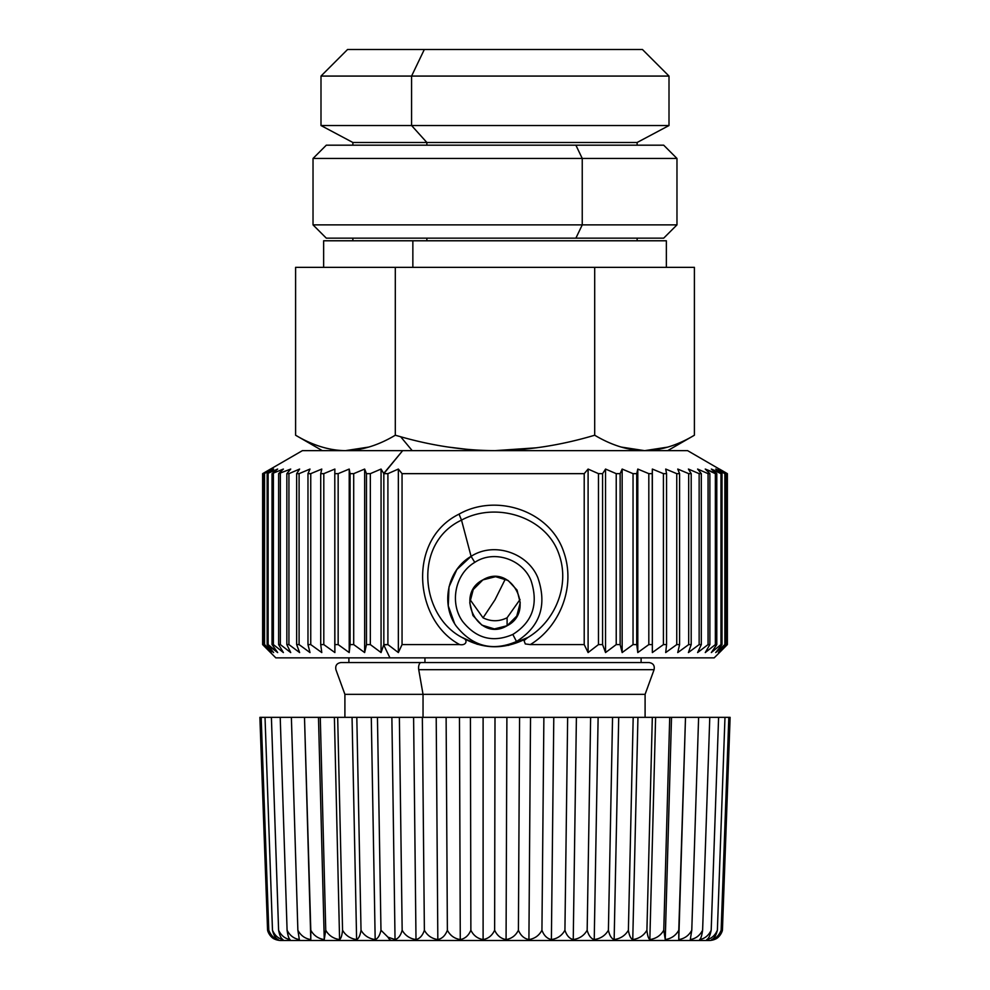 <?xml version="1.0" encoding="UTF-8"?>
<svg xmlns="http://www.w3.org/2000/svg" width="990" height="990" viewBox="0 0 990 990"><rect width="100%" height="100%" fill="white"/><g stroke="black" fill="none" stroke-linecap="round" stroke-linejoin="round"><path stroke-width="1.49" d="M505.358 578.977L495 599.804L483.046 617.834L495 599.804L505.358 578.977M507.103 617.76L507.103 625.73L494.406 628.922L481.882 625.123L472.96 615.533L469.767 602.811L473.245 589.557L482.897 579.88L495.594 576.687L508.118 580.486L517.04 590.09L520.233 602.811L516.755 616.052L507.103 625.73C536.172 611.226 511.446 562.617 482.897 579.88C453.828 594.384 478.554 642.993 507.103 625.73L507.103 617.76C499.096 621.695 491.077 621.72 483.046 617.834C491.077 621.72 499.096 621.695 507.103 617.76L520.035 599.507M575.883 145.184L663.696 145.184L676.974 158.462L676.974 224.879L663.696 238.157L575.883 238.157L582.244 224.879L575.883 238.157L326.304 238.157L313.026 224.879L676.974 224.879L582.244 224.879L582.244 158.462L582.244 224.879L313.026 224.879L313.026 158.462L676.974 158.462L582.244 158.462L575.883 145.184L582.244 158.462L313.026 158.462L326.304 145.184L575.883 145.184L352.873 145.184L352.873 142.486L320.995 125.532L320.995 76.069L347.552 49.5L424.314 49.5L411.58 76.069L320.995 76.069L411.58 76.069L424.314 49.5L642.448 49.5L669.005 76.069L411.58 76.069L411.58 125.532L320.995 125.532L411.58 125.532L411.58 76.069L669.005 76.069L669.005 125.532L411.58 125.532L426.863 142.486L352.873 142.486L426.863 142.486L411.58 125.532L669.005 125.532L637.127 142.486L426.863 142.486L426.863 145.184L426.863 142.486L637.127 142.486L637.127 145.184M565.686 49.5L424.314 49.5M352.873 240.78L352.873 238.157L575.883 238.157M426.863 238.157L426.863 240.78L426.863 238.157M637.127 238.157L637.127 240.78L412.855 240.78L666.357 240.78L666.357 267.349M412.855 267.349L412.855 240.78L412.855 267.349M323.643 267.349L323.643 240.78L412.855 240.78M495 450.648C527.497 450.475 560.724 445.339 594.693 435.229C611.684 445.339 628.304 450.475 644.552 450.648C660.788 450.475 677.408 445.339 694.398 435.229C677.408 445.339 660.788 450.475 644.552 450.648C628.304 450.475 611.684 445.339 594.693 435.229L594.693 267.349L694.398 267.349L694.398 435.229L694.398 267.349L295.602 267.349L594.693 267.349L594.693 435.229C560.724 445.339 527.497 450.475 495 450.648C464.211 450.512 432.766 445.871 400.665 436.751L395.307 435.229L395.307 267.349L395.307 435.229C378.316 445.339 361.696 450.475 345.448 450.648C329.212 450.475 312.593 445.339 295.602 435.229L295.602 267.349L295.602 435.229C312.593 445.339 329.212 450.475 345.448 450.648L368.874 447.047L345.448 450.648C361.696 450.475 378.316 445.339 395.307 435.229L400.665 436.751C432.766 445.871 464.211 450.512 495 450.648L536.778 447.777M393.476 436.268L395.307 435.229L393.476 436.268M644.725 450.648L667.78 447.109M692.567 436.268L694.151 435.365M412.211 450.648L400.665 436.751L412.211 450.648M467.886 449.435L448.321 447.072M644.552 450.648L621.126 447.047M596.525 436.268L594.693 435.229M658.387 450.648L402.658 450.648L687.605 450.648L727.242 473.653L718.455 469.062L725.497 473.653L715.733 469.062L722.007 473.653L711.327 469.062L716.785 473.653L705.264 469.062L709.867 473.653L708.06 473.653L697.616 469.062L701.316 473.653L699.15 473.653L688.421 469.062L691.193 473.653L688.693 473.653L677.754 469.062L679.586 473.653L676.752 473.653L665.701 469.062L666.567 473.653L663.424 473.653L652.348 469.062L652.249 473.653L648.821 473.653L637.795 469.062L636.731 473.653L633.043 473.653L622.153 469.062L620.136 473.653L616.226 473.653L605.546 469.062L602.576 473.653L598.48 473.653L588.097 469.062L584.211 473.653L402.051 473.653L398.351 469.062L387.907 473.653L383.835 473.653L402.658 450.648L383.724 473.455L381.063 469.062L370.334 473.653L366.473 473.653L364.642 469.062L353.702 473.653L350.076 473.653L349.21 469.062L338.159 473.653L334.793 473.653L334.88 469.062L323.804 473.653L320.723 473.653L321.787 469.062L310.749 473.653L307.977 473.653L309.994 469.062L299.091 473.653L296.654 473.653L299.624 469.062L288.931 473.653L286.84 473.653L290.726 469.062L278.623 473.653L283.387 469.062L272.04 473.653L277.67 469.062L267.151 473.653L273.599 469.062L264.008 473.653L271.211 469.062L262.622 473.653L302.396 450.648L402.658 450.648M721.475 650.566L714.174 657.867L389.924 657.867L383.724 644.935L387.907 644.589L383.835 644.589L383.835 473.653L383.835 644.589L381.063 652.559L381.063 469.062L383.835 473.653L387.907 473.653L387.907 644.589L398.351 652.559L387.907 644.589L387.907 473.653L398.351 469.062L398.351 652.559L402.051 644.589L398.351 652.559L398.351 469.062L402.051 473.653L402.051 644.589L459.682 644.589C466.872 645.926 468.233 639.379 462.194 637.535C482.303 649.081 503.007 649.774 524.292 639.59L527.806 637.535L524.032 640.58L525.282 643.946L530.318 644.589L584.211 644.589L530.318 644.589C559.437 626.979 576.192 587.231 563.755 552.012C550.143 510.568 496.176 493.045 459.051 514.132C406.618 539.859 414.315 620.619 459.682 644.589L402.051 644.589L402.051 473.653L584.211 473.653L584.211 644.589L588.097 652.559L584.211 644.589L584.211 473.653L588.097 469.062L588.097 652.559L598.48 644.589L588.097 652.559L588.097 469.062L598.48 473.653L598.48 644.589L602.576 644.589L598.48 644.589L598.48 473.653L602.576 473.653L602.576 644.589L605.546 652.559L602.576 644.589L602.576 473.653L605.546 469.062L605.546 652.559L616.226 644.589L605.546 652.559L605.546 469.062L616.226 473.653L616.226 644.589L620.136 644.589L616.226 644.589L616.226 473.653L620.136 473.653L620.136 644.589L622.153 652.559L620.136 644.589L620.136 473.653L622.153 469.062L622.153 652.559L633.043 644.589L622.153 652.559L622.153 469.062L633.043 473.653L633.043 644.589L636.731 644.589L633.043 644.589L633.043 473.653L636.731 473.653L636.731 644.589L637.795 652.559L636.731 644.589L636.731 473.653L637.795 469.062L637.795 652.559L648.821 644.589L637.795 652.559L637.795 469.062L648.821 473.653L648.821 644.589L652.249 644.589L648.821 644.589L648.821 473.653L652.249 473.653L652.348 652.559L652.348 469.062L652.348 652.559L663.424 644.589L652.348 652.559L652.348 469.062L663.424 473.653L663.424 644.589L666.567 644.589L663.424 644.589L663.424 473.653L666.567 473.653L666.567 644.589L665.701 652.559L676.752 644.589L665.701 652.559L666.567 644.589L666.567 473.653L665.701 469.062L676.752 473.653L676.752 644.589L679.586 644.589L676.752 644.589L676.752 473.653L679.586 473.653L679.586 644.589L677.754 652.559L688.693 644.589L677.754 652.559L679.586 644.589L679.586 473.653L677.754 469.062L688.693 473.653L688.693 644.589L691.193 644.589L688.693 644.589L688.693 473.653L691.193 473.653L691.193 644.589L688.421 652.559L699.15 644.589L688.421 652.559L691.193 644.589L691.193 473.653L688.421 469.062L699.15 473.653L699.15 644.589L701.316 644.589L699.15 644.589L699.15 473.653L701.316 473.653L701.316 644.589L697.616 652.559L708.06 644.589L697.616 652.559L701.316 644.589L701.316 473.653L697.616 469.062L708.06 473.653L708.06 644.589L709.867 644.589L708.06 644.589L708.06 473.653L709.867 473.653L709.867 644.589L705.264 652.559L715.362 644.589L705.264 652.559L709.867 644.589L709.867 473.653L705.264 469.062L715.362 473.653L715.362 644.589L716.785 644.589L715.362 644.589L715.362 473.653L716.785 473.653L716.785 644.589L711.327 652.559L720.968 644.589L711.327 652.559L716.785 644.589L716.785 473.653L711.327 469.062L720.968 473.653L720.968 644.589L722.007 644.589L720.968 644.589L720.968 473.653L722.007 473.653L722.007 644.589L715.733 652.559L724.866 644.589L715.733 652.559L722.007 644.589L722.007 473.653L715.733 469.062L724.866 473.653L724.866 644.589L725.497 644.589L724.866 644.589L724.866 473.653L725.497 473.653L725.497 644.589L718.455 652.559L727.007 644.589L718.455 652.559L725.497 644.589L725.497 473.653L718.455 469.062L727.007 473.653L727.007 644.589L727.242 473.653L727.242 644.589L719.482 652.559L727.378 644.589L719.482 652.559L727.242 644.589L727.242 473.653L719.482 469.062L727.378 473.653L727.378 644.589L727.378 473.653L721.475 470.2M370.334 473.653L381.063 469.062L381.063 652.559L370.334 644.589L370.334 473.653L370.334 644.589L366.473 644.589L366.473 473.653L370.334 473.653M364.642 469.062L366.473 473.653L366.473 644.589L364.642 652.559L364.642 469.062L364.642 652.559L353.702 644.589L353.702 473.653L364.642 469.062M353.702 473.653L353.702 644.589L350.076 644.589L350.076 473.653L353.702 473.653M349.21 469.062L350.076 473.653L350.076 644.589L349.21 652.559L349.21 469.062L349.21 652.559L338.159 644.589L338.159 473.653L349.21 469.062M334.793 473.653L338.159 473.653L338.159 644.589L334.793 644.589L334.793 473.653L334.88 652.559L323.804 644.589L323.804 473.653L334.88 469.062L334.793 473.653M320.723 473.653L323.804 473.653L323.804 644.589L320.723 644.589L320.723 473.653L320.723 644.589L321.787 652.559L310.749 644.589L310.749 473.653L321.787 469.062L320.723 473.653M270.517 469.062L262.622 473.653L262.622 644.589L271.211 652.559L264.008 644.589L273.599 652.559L267.151 644.589L277.67 652.559L272.04 644.589L273.389 644.589L283.387 652.559L278.623 644.589L280.343 644.589L290.726 652.559L286.84 644.589L288.931 644.589L299.624 652.559L296.654 644.589L299.091 644.589L309.994 652.559L307.977 644.589L307.977 473.653L310.749 473.653L310.749 644.589L307.977 644.589L309.994 652.559L299.091 644.589L299.091 473.653L309.994 469.062L307.977 473.653L307.977 644.589L310.749 644.589L321.787 652.559L320.723 644.589L323.804 644.589L334.88 652.559L334.793 644.589L338.159 644.589L349.21 652.559L350.076 644.589L353.702 644.589L364.642 652.559L366.473 644.589L370.334 644.589L381.063 652.559L383.724 644.935L389.924 657.867L275.826 657.867L262.622 644.589L262.622 473.653L271.211 469.062L264.008 473.653L273.599 469.062L267.151 473.653L277.67 469.062L272.04 473.653L283.387 469.062L278.623 473.653L290.726 469.062L286.84 473.653L288.931 473.653L299.624 469.062L296.654 473.653L299.091 473.653L299.091 644.589L296.654 644.589L296.654 473.653L296.654 644.589L299.624 652.559L288.931 644.589L288.931 473.653L288.931 644.589L286.84 644.589L286.84 473.653L286.84 644.589L290.726 652.559L280.343 644.589L280.343 473.653L280.343 644.589L278.623 644.589L278.623 473.653L278.623 644.589L283.387 652.559L273.389 644.589L273.389 473.653L273.389 644.589L272.04 644.589L272.04 473.653L272.04 644.589L277.67 652.559L268.117 644.589L268.117 473.653L268.117 644.589L267.151 644.589L267.151 473.653L267.151 644.589L273.599 652.559L264.565 644.589L264.565 473.653L264.008 644.589L264.008 473.653L264.008 644.589L271.211 652.559L262.783 644.589L262.783 473.653L262.622 644.589L270.517 652.559M525.282 643.946L524.032 640.58L527.806 637.535C554.425 621.831 570.413 586.105 559.004 554.326C546.418 516.792 496.077 501.237 461.513 520.121L459.051 514.132C496.176 493.057 550.131 510.555 563.755 552.012C576.192 587.243 559.437 626.979 530.318 644.589L525.282 643.946L524.032 640.58L525.282 643.946M459.682 644.589C414.315 620.619 406.618 539.859 459.051 514.132L461.513 520.121C412.595 543.102 420.478 616.213 462.194 637.535C468.233 639.379 466.872 645.926 459.682 644.589M477.378 644.329L462.194 637.535C420.478 616.213 412.595 543.102 461.513 520.121L471.092 556.355L456.885 569.498L448.99 586.946L448.272 605.855L454.546 623.44M516.508 641.508L512.82 634.441C532.558 622.042 538.634 604.135 531.086 580.722C522.906 559.523 494.183 549.4 474.779 562.357L471.092 556.355C494.084 541.394 527.868 553.002 537.867 577.764C547.26 605.236 540.132 626.484 516.508 641.508C492.661 651.705 472.552 646.557 456.192 626.039C440.822 604.841 446.837 570.364 471.092 556.355L474.779 562.357C454.299 574.485 449.745 603.9 462.726 621.572C476.413 638.637 493.119 642.931 512.82 634.441L516.508 641.508C540.132 626.484 547.26 605.236 537.867 577.764C527.856 553.002 494.084 541.394 471.092 556.355L461.513 520.121C496.064 501.225 546.431 516.805 559.004 554.326C570.413 586.105 554.437 621.844 527.806 637.535L508.427 645.381M389.924 657.867L649.081 657.867M512.82 634.441C493.119 642.931 476.413 638.637 462.726 621.572C449.745 603.9 454.299 574.485 474.779 562.357C494.183 549.4 522.906 559.523 531.086 580.722C538.634 604.135 532.558 622.042 512.82 634.441M469.965 599.507L483.046 617.834M424.945 662.558L424.945 657.867L424.945 662.558L340.919 662.558L649.081 662.558C653.19 663.213 654.86 665.589 654.081 669.685L418.733 669.685A5.309 2.549 -90 0 1 421.134 662.558A5.309 2.549 90 0 0 418.733 669.685L654.081 669.685L645.096 694.349L423.039 694.349L418.733 669.685L423.039 694.349L344.904 694.349L645.096 694.349L645.096 717.342M641.112 657.867L641.112 662.558L421.134 662.558M423.039 717.342L423.039 694.349L423.039 717.342M356.808 717.342L259.887 717.342L356.808 717.342L361.028 930.229C360.15 935.55 358.677 938.656 356.61 939.56L352.056 717.342L356.61 939.56C350.336 938.644 345.646 935.538 342.552 930.229L337.677 717.342L342.552 930.229C341.996 935.55 340.993 938.656 339.582 939.56L334.385 717.342L339.582 939.56C333.407 938.644 328.804 935.538 325.747 930.229L320.277 717.342L325.747 930.229L324.25 939.56L318.483 717.342L324.25 939.56C318.26 938.644 313.768 935.538 310.798 930.229L304.499 717.342L310.786 939.56C305.044 938.644 300.737 935.538 297.866 930.229L291.382 717.342L297.866 930.229L299.339 939.56C293.906 938.644 289.822 935.538 287.088 930.229L280.219 717.342L287.088 930.229C287.83 935.55 288.808 938.656 290.033 939.56C284.971 938.644 281.16 935.538 278.598 930.229L271.396 717.342L278.598 930.229C279.65 935.55 281.111 938.656 282.979 939.56C278.339 938.644 274.836 935.538 272.473 930.229L265.023 717.342L272.473 930.229C273.822 935.55 275.752 938.656 278.24 939.56C274.082 938.644 270.926 935.538 268.785 930.229L261.174 717.342L268.785 930.229C270.431 935.55 272.795 938.656 275.888 939.56C272.25 938.644 269.478 935.538 267.572 930.229L259.887 717.342L267.857 931.281C270.084 937.085 274.292 940.166 280.504 940.5L392.164 940.5A13.278 6.373 -90 0 1 387.944 937.146L380.977 930.229L377.45 717.342L356.808 717.342L391.879 717.342L377.45 717.342L380.977 930.229C379.776 935.55 377.846 938.656 375.173 939.56L371.287 717.342L375.173 939.56C368.837 938.644 364.122 935.538 361.028 930.229L356.808 717.342M730.113 717.342L391.879 717.342L730.113 717.342L722.428 930.229L730.113 717.342M340.919 662.558C336.81 663.213 335.14 665.589 335.919 669.685L344.904 694.349L344.904 717.342L422.346 717.342L424.376 930.229L422.346 717.342M722.415 930.266L722.428 930.229C720.51 935.55 717.725 938.656 714.075 939.56C717.156 938.644 719.507 935.538 721.141 930.229L728.826 717.342L721.141 930.229C718.975 935.55 715.807 938.656 711.624 939.56C714.112 938.644 716.03 935.538 717.379 930.229L724.977 717.342L717.379 930.229C714.99 935.55 711.463 938.656 706.81 939.56C708.679 938.644 710.127 935.538 711.191 930.229L718.604 717.342L711.191 930.229C708.593 935.55 704.756 938.656 699.67 939.56C700.895 938.644 701.873 935.538 702.615 930.229L709.78 717.342L702.615 930.229C699.856 935.55 695.747 938.656 690.302 939.56L691.775 930.229L698.618 717.342L691.775 930.229C688.879 935.55 684.548 938.656 678.781 939.56L685.501 717.342L678.781 930.229C675.774 935.55 671.257 938.656 665.243 939.56L671.517 717.342L665.243 939.56L663.77 930.229L669.723 717.342L663.77 930.229C660.689 935.55 656.048 938.656 649.848 939.56L655.615 717.342L649.848 939.56C648.438 938.644 647.46 935.538 646.916 930.229L652.323 717.342L646.916 930.229C643.785 935.55 639.07 938.656 632.759 939.56L637.944 717.342L632.759 939.56C630.704 938.644 629.244 935.538 628.39 930.229L633.192 717.342L628.39 930.229C625.247 935.55 620.507 938.656 614.146 939.56L618.713 717.342L614.146 939.56C611.486 938.644 609.568 935.538 608.404 930.229L612.55 717.342L608.404 930.229C605.298 935.55 600.571 938.656 594.235 939.56L598.121 717.342L594.235 939.56C590.993 938.644 588.642 935.538 587.169 930.229L590.634 717.342L587.169 930.229C584.125 935.55 579.484 938.656 573.247 939.56L576.403 717.342L573.247 939.56C569.448 938.644 566.676 935.538 564.931 930.229L567.654 717.342L564.931 930.229C561.986 935.55 557.469 938.656 551.393 939.56L553.794 717.342L551.393 939.56C547.086 938.644 543.931 935.538 541.938 930.229L543.881 717.342L541.938 930.229C539.105 935.55 534.773 938.656 528.92 939.56L530.529 717.342L528.92 939.56C524.156 938.644 520.653 935.538 518.413 930.229L519.577 717.342L518.413 930.229C515.74 935.55 511.632 938.656 506.076 939.56L506.892 717.342L506.076 939.56C500.903 938.644 497.091 935.538 494.641 930.229L495 717.342L494.641 930.229C492.154 935.55 488.318 938.656 483.108 939.56L483.108 717.342L483.108 939.56C477.588 938.644 473.505 935.538 470.869 930.229L470.423 717.342L470.869 930.229C468.604 935.55 465.065 938.656 460.276 939.56L459.471 717.342L460.276 939.56C454.46 938.644 450.153 935.538 447.369 930.229L446.119 717.342L447.369 930.229C445.327 935.55 442.159 938.656 437.828 939.56L436.206 717.342L437.828 939.56C431.776 938.644 427.296 935.538 424.376 930.229C422.606 935.55 419.81 938.656 415.998 939.56L413.597 717.342L415.998 939.56C409.786 938.644 405.182 935.538 402.163 930.229L399.366 717.342L402.163 930.229C400.678 935.55 398.302 938.656 395.035 939.56L391.879 717.342L395.035 939.56L387.944 937.146A13.278 6.373 90 0 0 392.164 940.5L685.649 940.5M267.585 930.266L267.572 930.229C269.478 935.538 272.25 938.644 275.888 939.56C272.795 938.656 270.431 935.55 268.785 930.229C270.926 935.538 274.082 938.644 278.24 939.56C275.752 938.656 273.822 935.55 272.473 930.229C274.836 935.538 278.339 938.644 282.979 939.56C281.111 938.656 279.65 935.55 278.598 930.229C281.16 935.538 284.971 938.644 290.033 939.56C288.808 938.656 287.83 935.55 287.088 930.229C289.822 935.538 293.906 938.644 299.339 939.56L297.866 930.229C300.737 935.538 305.044 938.644 310.786 939.56L310.798 930.229C313.768 935.538 318.26 938.644 324.25 939.56L325.747 930.229C328.804 935.538 333.407 938.644 339.582 939.56C340.993 938.656 341.996 935.55 342.552 930.229C345.646 935.538 350.336 938.644 356.61 939.56C358.677 938.656 360.15 935.55 361.028 930.229C364.122 935.538 368.837 938.644 375.173 939.56C377.846 938.656 379.776 935.55 380.977 930.229L387.944 937.146L395.035 939.56C398.302 938.656 400.678 935.55 402.163 930.229C405.182 935.538 409.786 938.644 415.998 939.56C419.81 938.656 422.606 935.55 424.376 930.229C427.296 935.538 431.776 938.644 437.828 939.56C442.159 938.656 445.327 935.55 447.369 930.229C450.153 935.538 454.46 938.644 460.276 939.56C465.065 938.656 468.604 935.55 470.869 930.229C473.505 935.538 477.588 938.644 483.108 939.56C488.318 938.656 492.154 935.55 494.641 930.229C497.091 935.538 500.903 938.644 506.076 939.56C511.632 938.656 515.74 935.55 518.413 930.229C520.653 935.538 524.156 938.644 528.92 939.56C534.773 938.656 539.105 935.55 541.938 930.229C543.931 935.538 547.086 938.644 551.393 939.56C557.469 938.656 561.986 935.55 564.931 930.229C566.676 935.538 569.448 938.644 573.247 939.56C579.484 938.656 584.125 935.55 587.169 930.229C588.642 935.538 590.993 938.644 594.235 939.56C600.571 938.656 605.298 935.55 608.404 930.229C609.568 935.538 611.486 938.644 614.146 939.56C620.507 938.656 625.247 935.55 628.39 930.229C629.244 935.538 630.704 938.644 632.759 939.56C639.07 938.656 643.785 935.55 646.916 930.229C647.46 935.538 648.438 938.644 649.848 939.56C656.048 938.656 660.689 935.55 663.77 930.229L665.243 939.56C671.257 938.656 675.774 935.55 678.781 930.229L678.781 939.56C684.548 938.656 688.879 935.55 691.775 930.229L690.302 939.56C695.747 938.656 699.856 935.55 702.615 930.229C701.873 935.538 700.895 938.644 699.67 939.56C704.756 938.656 708.593 935.55 711.191 930.229C710.127 935.538 708.679 938.644 706.81 939.56C711.463 938.656 714.99 935.55 717.379 930.229C716.03 935.538 714.112 938.644 711.624 939.56C715.807 938.656 718.975 935.55 721.141 930.229C719.507 935.538 717.156 938.644 714.075 939.56C717.725 938.656 720.51 935.55 722.428 930.229L722.143 931.281C719.916 937.085 715.708 940.166 709.496 940.5L392.164 940.5M295.602 435.229L322.319 450.648M694.398 435.229L667.681 450.648M348.888 657.867L348.888 662.558"/></g></svg>
